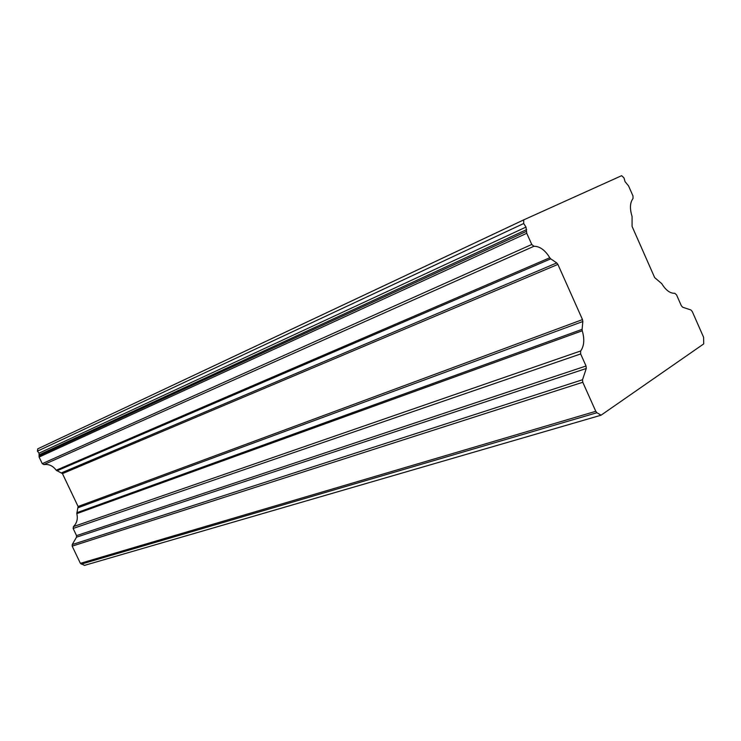 <?xml version="1.0" encoding="UTF-8"?>
<svg xmlns="http://www.w3.org/2000/svg" width="741" height="741" viewBox="0 0 741 741"><rect width="100%" height="100%" fill="white"/><g stroke="black" fill="none" stroke-linecap="round" stroke-linejoin="round"><path stroke-width="1.11" d="M703.728 343.898L601.034 415.21L84.502 565.383L80.389 563.336L72.183 546.136L72.229 544.57L76.508 537.179L76.545 535.623L73.137 528.472L73.442 526.592C76.916 523.146 78.037 518.82 76.805 513.633L78.092 506.492L62.457 473.629L56.205 470.229C52.954 465.82 48.85 463.94 43.895 464.588L42.256 463.662L39.106 457.058L39.041 453.177L37.43 451.149L37.819 448.805L523.739 219.864L621.634 175.682L623.987 177.886L625.024 181.591L628.544 185.871L632.99 195.967L633.018 198.523C629.961 202.534 629.646 208.536 632.073 216.52L632.082 226.422L654.664 277.597L661.722 283.627C665.853 290.315 670.197 293.529 674.755 293.269L676.533 294.835L681.331 305.737L682.702 307.246L690.871 309.942L692.224 311.442L703.598 337.294L703.728 343.898M42.256 463.662L531.76 244.474L526.758 233.285L39.106 457.058M56.205 470.229L549.785 257.757C545.089 250.088 539.8 246.262 533.918 246.281L43.895 464.588M61.623 472.804L556.732 262.925L550.739 258.85L56.918 470.822M78.092 506.492L582.5 319.603L557.89 264.398L62.457 473.629M76.805 512.735L582.111 329.347L582.843 321.501L78.203 507.668M73.442 526.592L580.666 350.975C584.158 346.019 584.695 339.285 582.278 330.782L76.805 513.633M76.545 535.623L586.038 365.998L580.648 353.948L73.137 528.472M72.229 544.57L582.537 379.744L586.279 368.49L76.508 537.179M80.389 563.336L595.773 411.311L582.778 382.263L72.183 546.136M601.034 415.21L596.922 412.728L81.232 564.142M531.76 244.474L533.918 246.281M549.785 257.757L550.739 258.85M556.732 262.925L557.89 264.398M582.5 319.603L582.843 321.501M582.111 329.347L582.278 330.782M580.666 350.975L580.648 353.948M586.038 365.998L586.279 368.49M582.537 379.744L582.778 382.263M595.773 411.311L596.922 412.728M523.739 219.864L523.683 223.523L525.999 227.089L526.758 233.285M526.425 231.368L39.004 455.872M526.656 229.59L39.356 454.705M525.999 227.089L39.041 453.177M523.683 223.523L37.43 451.149M523.581 219.957L37.68 448.879"/></g></svg>
